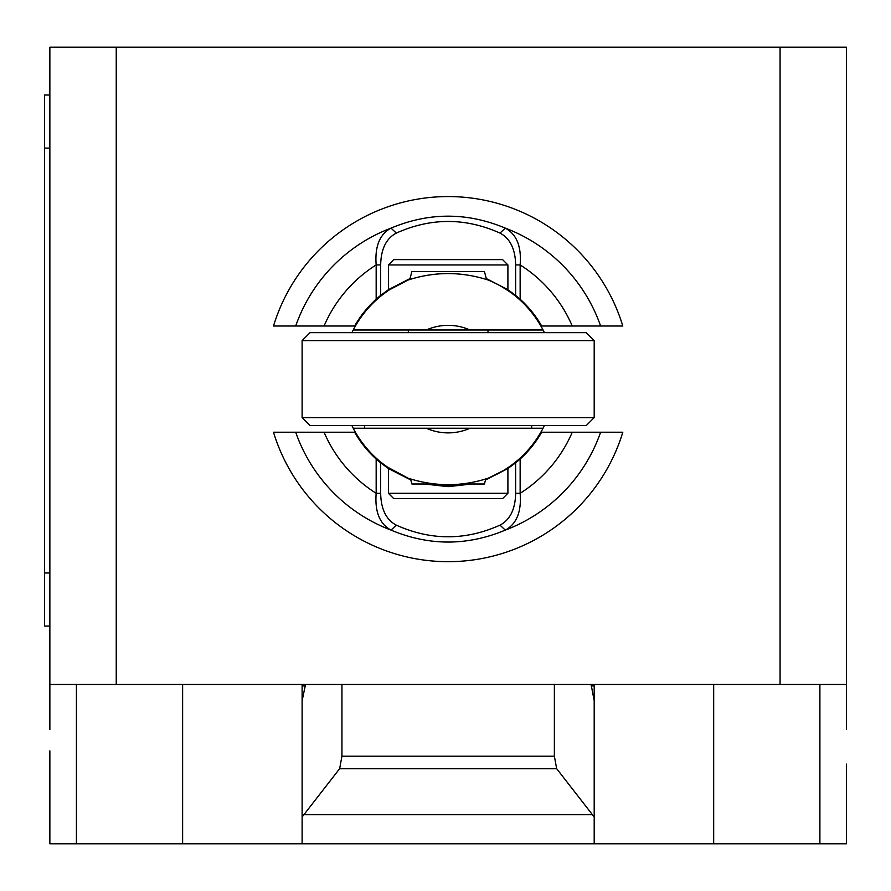 <?xml version="1.0" encoding="UTF-8"?>
<svg xmlns="http://www.w3.org/2000/svg" width="891" height="891" viewBox="0 0 891 891"><rect width="100%" height="100%" fill="white"/><g stroke="black" fill="none" stroke-linecap="round" stroke-linejoin="round"><path stroke-width="1.34" d="M49.863 729.618L49.863 684.477L846.45 684.477L846.45 729.618M303.976 814.597L339.66 768.655L341.944 756.158L554.369 756.158L556.652 768.655L594.197 816.98L594.197 843.799L302.116 843.799L302.116 816.98L303.976 814.597L592.337 814.597M556.652 768.655L339.66 768.655M554.369 684.477L554.369 756.158M341.944 684.477L341.944 756.158M591.089 684.477L594.197 700.727L594.197 816.98M594.197 700.727L594.197 685.947L591.089 685.947M594.197 684.477L594.197 685.947M49.863 750.857L49.863 843.799L302.116 843.799M594.197 843.799L846.45 843.799L846.45 764.133M302.116 816.98L302.116 700.727L305.223 685.947L302.116 685.947L302.116 830.523M49.863 95.003L44.55 95.003L44.55 148.106L49.863 148.106M49.863 572.958L44.55 572.958L44.55 626.061L49.863 626.061M44.55 572.958L44.55 148.106M302.116 685.947L302.116 684.477M305.223 685.947L305.223 684.477M49.863 684.477L49.863 47.201L116.242 47.201L116.242 684.477M846.45 684.477L846.45 47.201L116.242 47.201M780.071 684.477L780.071 47.201M295.723 326.017L324.057 326.017A134.987 134.987 0 0 1 376.169 264.928C374.721 246.54 379.666 234.277 391.004 228.129A161.438 161.438 0 0 0 295.701 326.017L273.504 326.017A182.544 182.544 0 0 1 622.809 326.017L600.612 326.017A161.438 161.438 0 0 0 505.308 228.129C467.207 212.192 429.106 212.192 391.004 228.129L396.328 233.074M507.903 264.939L502.591 259.626L393.722 259.626L388.409 264.939L507.903 264.939L507.903 289.698L486.308 278.571M515.633 295.4L507.892 289.709M324.057 326.017L354.64 326.017A107.544 107.544 0 0 1 376.169 299.231L376.169 264.928L380.669 264.928C380.98 249.057 386.204 238.443 396.328 233.086C430.876 217.593 465.436 217.593 499.985 233.086C510.109 238.443 515.332 249.057 515.644 264.928L515.644 295.389A120.196 105.171 90 0 1 520.144 299.231A107.544 107.544 0 0 1 541.672 326.017L600.59 326.017M376.169 299.231A120.196 105.171 -90 0 1 380.669 295.389L380.669 264.928M410.005 278.571L388.409 289.698L380.68 295.4M388.409 289.698L388.409 264.939M499.985 233.074L505.308 228.129C516.646 234.277 521.591 246.54 520.144 264.928A134.987 134.987 0 0 1 572.256 326.017M515.644 264.928L520.144 264.928L520.144 299.231M600.59 432.224L572.256 432.224A134.987 134.987 0 0 1 520.144 493.302C521.591 511.701 516.646 523.964 505.308 530.1A161.438 161.438 0 0 0 600.612 432.224L622.809 432.224A182.544 182.544 0 0 1 273.504 432.224L295.701 432.224A161.438 161.438 0 0 0 391.004 530.1C429.106 546.038 467.207 546.038 505.308 530.1L499.985 525.155C465.436 540.648 430.876 540.648 396.328 525.155C386.204 519.798 380.98 509.184 380.669 493.302L380.669 462.841L388.42 468.532L410.796 479.959M424.406 484.002L448.151 486.653L471.907 484.002M380.669 462.841A120.196 105.171 -90 0 1 376.169 459.01A107.544 107.544 0 0 1 354.64 432.224L295.723 432.224M572.256 432.224L541.672 432.224A107.544 107.544 0 0 1 520.144 459.01A120.196 105.171 90 0 1 515.644 462.841L515.644 493.302C515.332 509.184 510.109 519.798 499.974 525.155M507.892 468.532L515.633 462.83M485.517 479.959L507.903 468.532L507.903 493.291L388.409 493.291L393.722 498.604L502.591 498.604L507.903 493.291M388.409 493.291L388.409 468.532M396.328 525.155L391.004 530.1C379.666 523.964 374.721 511.701 376.169 493.302A134.987 134.987 0 0 1 324.057 432.224M520.144 459.01L520.144 493.302L515.644 493.302M380.669 493.302L376.169 493.302L376.169 459.01M544.401 425.586A106.875 106.875 0 0 1 543.076 428.237L353.237 428.237A106.875 106.875 0 0 0 408.045 478.177L387.518 467.129M389.445 468.432L400.471 474.758M408.479 478.356L410.595 479.169M427.647 484.002L448.151 485.996L468.655 484.002M448.151 428.237L353.237 428.237A106.875 106.875 0 0 1 351.912 425.586M351.912 332.655A106.875 106.875 0 0 1 353.237 329.993L543.076 329.993A106.875 106.875 0 0 1 544.401 332.655M487.31 279.674L486.519 279.362L484.426 271.577L411.887 271.577L409.793 279.384L408.245 279.974M389.445 289.798L408.045 280.052A106.875 106.875 0 0 0 353.237 329.993L426.288 329.993A53.772 53.772 0 0 1 470.025 329.993L543.076 329.993A106.875 106.875 0 0 0 488.257 280.052L488.257 280.052C461.427 271.421 434.685 271.421 408.045 280.052A106.875 106.875 0 0 0 353.237 329.993M302.116 340.618L310.079 332.655L586.233 332.655L594.197 340.618L594.197 417.623L586.233 425.586L310.079 425.586L302.116 417.623L302.116 340.618L594.197 340.618M594.197 417.623L302.116 417.623M531.693 425.586L531.693 428.237L543.076 428.237A106.875 106.875 0 0 1 488.257 478.189L488.257 478.189C512.481 468.076 530.746 451.425 543.076 428.237M353.237 428.237A106.875 106.875 0 0 0 408.045 478.177C434.919 486.82 461.661 486.82 488.268 478.177C503.515 470.66 510.354 466.973 508.794 467.129L507.168 468.22M485.718 479.169L487.589 478.456M507.168 290.009L500.352 285.855M502.079 286.846L508.794 291.112M410.584 479.135L411.887 484.002L434.507 484.002M461.794 484.002L484.426 484.002L485.729 479.135M531.693 428.237L470.025 428.237A53.772 53.772 0 0 1 426.288 428.237M76.414 684.477L76.414 843.799M819.898 684.477L819.898 843.799M713.68 684.477L713.68 843.799M182.622 684.477L182.622 843.799M364.619 425.586L364.619 428.237M488.257 280.052C512.481 290.165 530.746 306.816 543.076 329.993M487.99 332.655L487.99 329.993M408.323 332.655L408.323 329.993"/></g></svg>
